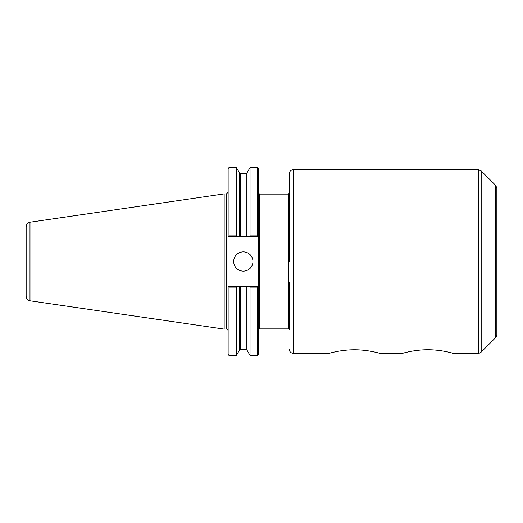 <?xml version="1.0" encoding="UTF-8"?>
<svg xmlns="http://www.w3.org/2000/svg" width="523" height="523" viewBox="0 0 523 523"><rect width="100%" height="100%" fill="white"/><g stroke="black" fill="none" stroke-linecap="round" stroke-linejoin="round"><path stroke-width="0.78" d="M452.905 353.234C453.206 353.339 441.294 349.678 427.866 349.75C414.438 349.678 402.533 353.339 402.828 353.234C402.533 353.339 414.438 349.678 427.866 349.75C441.294 349.678 453.206 353.339 452.905 353.234L478.447 353.234A3.851 3.851 0 0 0 481.173 352.103L481.173 170.897L478.447 169.766L478.447 353.234M289.311 240.338L289.311 173.616C289.533 171.283 290.821 169.995 293.161 169.766L293.161 353.234L329.438 353.234C329.196 353.339 341.088 349.704 354.483 349.776C367.872 349.704 379.763 353.339 379.521 353.234L402.828 353.234M249.497 286.205L228.969 286.205L228.008 287.166L228.505 286.669L228.969 287.134L228.969 355.398L228.008 354.437L228.008 235.834L228.505 236.331L228.008 235.834L228.008 168.563L228.969 167.602L228.969 235.866L228.505 236.331L228.969 236.795L239.612 236.795L239.612 173.139L240.443 173.623L246.006 173.623L246.836 173.139L250.033 167.602L257.669 167.602L258.63 168.563L258.63 354.437L257.669 355.398L257.669 287.134L258.133 286.669L258.63 287.166L257.669 286.205L249.497 286.205L250.033 287.134L257.669 287.134M257.669 167.602L257.669 235.866L250.033 235.866L249.497 236.795L257.669 236.795L258.133 236.331L257.669 235.866M258.63 235.834L258.133 236.331L258.63 235.834M250.033 167.602L250.033 235.866M239.612 173.139L236.416 167.602L236.416 235.866L228.969 235.866M236.952 236.795L236.416 235.866M228.969 287.134L236.416 287.134L236.952 286.205M236.416 287.134L236.416 355.398L239.612 349.861L239.612 286.205M250.033 287.134L250.033 355.398L257.669 355.398M239.612 236.795L249.497 236.795M233.689 261.5A9.63 9.63 0 0 1 243.319 251.87A9.63 9.63 0 0 1 252.949 261.5A9.63 9.63 0 0 1 243.319 271.13A9.63 9.63 0 0 1 233.689 261.5M258.63 329.85A0.961 0.961 0 0 1 259.598 328.889L288.343 328.889A0.961 0.961 0 0 1 289.311 329.85L289.311 282.662M29.988 222.216C27.595 222.89 26.32 224.459 26.15 226.936L26.15 296.064A4.818 4.818 0 0 0 29.988 300.784L29.988 222.216L224.158 193.896L226.466 193.896L226.466 329.104A1.543 1.543 0 0 1 228.008 330.647M289.311 173.616L289.311 261.5M293.161 353.234A3.851 3.851 0 0 1 289.311 349.384M495.719 337.557L495.719 185.443L496.85 188.169L496.85 334.831A3.851 3.851 0 0 1 495.719 337.557L481.173 352.103M224.158 193.896L224.158 329.104L226.466 329.104M246.836 286.205L246.836 349.861L250.033 355.398M258.63 193.15L259.598 194.111L259.598 328.889M246.836 173.139L246.836 236.795M246.006 173.623L246.006 236.795M240.443 173.623L240.443 236.795M240.443 286.205L240.443 349.377L239.612 349.861M246.006 286.205L246.006 349.377L240.443 349.377M259.598 194.111L288.343 194.111L288.343 328.889M228.969 355.398L236.416 355.398M228.969 167.602L236.416 167.602M226.466 193.896L228.008 192.353M246.836 349.861L246.006 349.377M288.343 194.111L289.311 193.15M293.161 169.766L478.447 169.766M495.719 185.443L481.173 170.897M29.988 300.79L224.158 329.104"/></g></svg>
